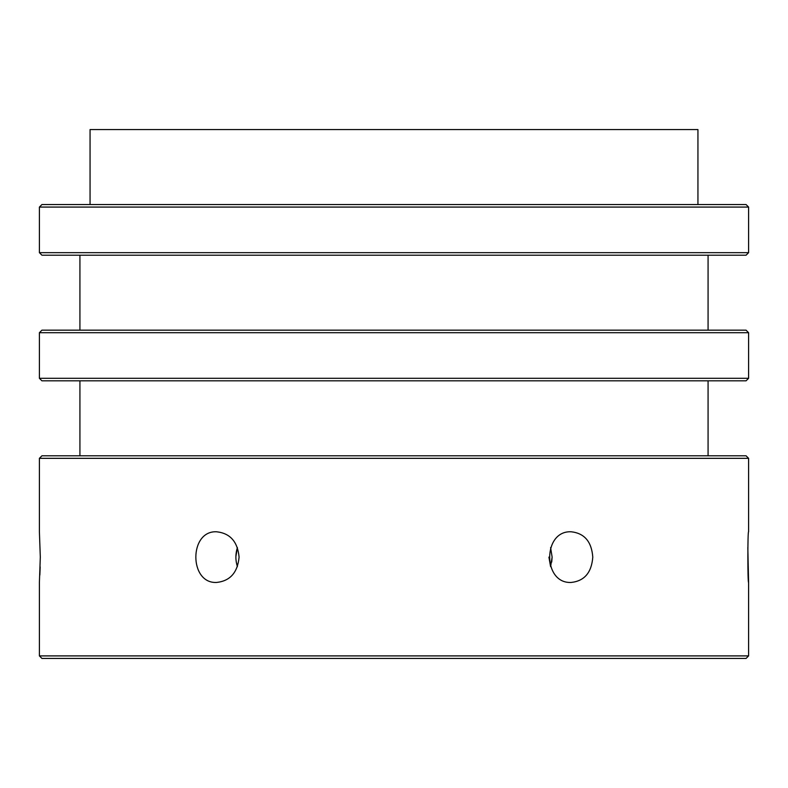 <?xml version="1.0" encoding="UTF-8"?>
<svg xmlns="http://www.w3.org/2000/svg" width="788" height="788" viewBox="0 0 788 788"><rect width="100%" height="100%" fill="white"/><g stroke="black" fill="none" stroke-linecap="round" stroke-linejoin="round"><path stroke-width="1.18" d="M236.282 562.071L237.405 566.651C235.376 560.307 235.376 553.944 237.405 547.581L235.888 556.505M550.595 547.581L552.122 557.116L550.595 566.651L548.911 557.116M551.718 562.071L552.122 557.126M748.6 655.902L746.069 658.433L41.931 658.433L39.4 655.902L748.6 655.902L748.6 582.44L747.822 547.502M748.6 582.44C747.615 584.006 747.615 530.216 748.6 531.792L748.6 458.33L39.4 458.33L39.4 531.792L40.306 557.116L39.4 582.44L39.4 655.902M239.089 557.116C237.631 541.73 230.175 533.289 216.7 531.792C188.884 530.225 188.903 584.006 216.7 582.44C230.165 580.963 237.621 572.521 239.089 557.116M592.783 557.116C591.63 541.73 584.469 533.289 571.3 531.792C542.499 530.225 542.518 584.006 571.3 582.44C584.46 580.963 591.621 572.521 592.783 557.116M40.168 566.877L39.853 575.023M746.069 204.545L41.931 204.545L39.4 207.077L748.6 207.077L746.069 204.545M748.6 458.33L746.069 455.799L41.931 455.799L39.4 458.33M708.077 455.799L708.077 380.831M748.6 378.299L746.069 380.831L41.931 380.831L39.4 378.299L748.6 378.299L748.6 332.703L39.4 332.703L41.931 330.172L746.069 330.172L748.6 332.703M748.6 252.662L746.069 255.204L41.931 255.204L39.4 252.662L748.6 252.662L748.6 207.077M708.077 330.172L708.077 255.204M697.941 204.545L697.941 129.567L90.059 129.567L90.059 204.545M79.923 455.799L79.923 380.831M79.923 330.172L79.923 255.204M39.4 252.662L39.4 207.077M39.4 378.299L39.4 332.703"/></g></svg>

